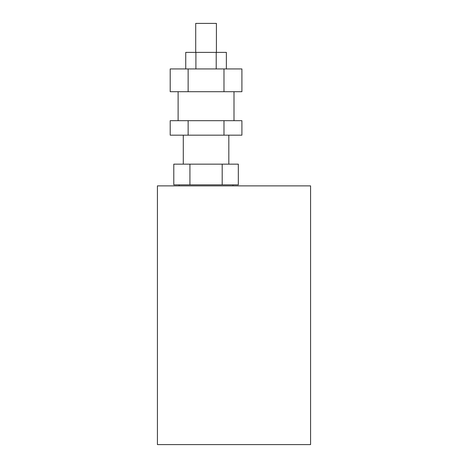 <?xml version="1.0" encoding="UTF-8"?>
<svg xmlns="http://www.w3.org/2000/svg" width="468" height="468" viewBox="0 0 468 468"><rect width="100%" height="100%" fill="white"/><g stroke="black" fill="none" stroke-linecap="round" stroke-linejoin="round"><path stroke-width="0.7" d="M310.582 185.878L157.418 185.878L157.418 444.6L310.582 444.6L310.582 185.878M178.115 120.68L178.115 91.705M234 91.705L234 120.68M216.409 52.375L216.409 23.4L195.712 23.4L195.712 52.375M226.372 68.936L226.372 52.375L185.743 52.375L185.743 68.936M216.216 68.936L216.216 52.375M195.899 68.936L195.899 52.375M188.136 91.705L241.909 91.705L241.909 68.936L170.206 68.936L170.206 91.705L188.136 91.705L188.136 68.936M223.985 91.705L223.985 68.936M223.985 135.17L241.909 135.17L241.909 120.68L170.206 120.68L170.206 135.17L223.985 135.17L223.985 120.68M188.136 135.17L188.136 120.68M183.292 164.145L183.292 135.17M228.823 135.17L228.823 164.145M222.189 184.842L238.323 184.842L238.323 164.145L173.792 164.145L173.792 184.842L222.189 184.842L222.189 164.145M189.926 184.842L189.926 164.145M179.15 185.878L179.15 184.842M232.965 184.842L232.965 185.878"/></g></svg>
